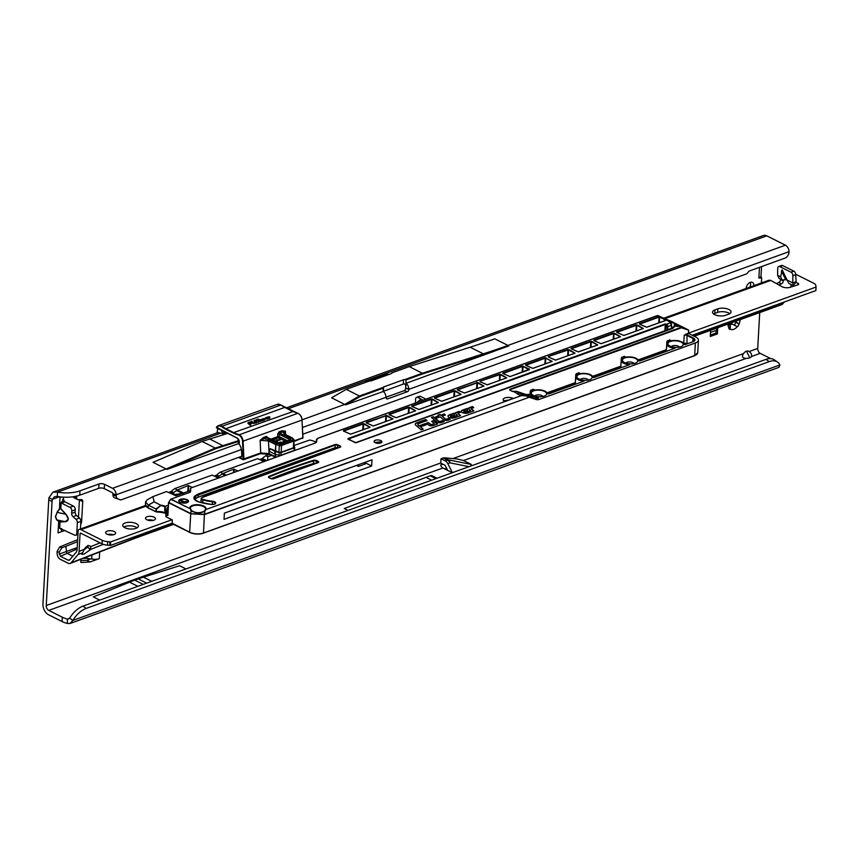 <?xml version="1.0" encoding="UTF-8"?>
<svg xmlns="http://www.w3.org/2000/svg" width="859" height="859" viewBox="0 0 859 859"><rect width="100%" height="100%" fill="white"/><g stroke="black" fill="none" stroke-linecap="round" stroke-linejoin="round"><path stroke-width="1.29" d="M728.056 324.026A8.332 5.347 116.6 0 0 728.926 327.934L728.378 324.058M58.874 521.456L56.576 519.856L55.384 516.549L57.177 512.361L55.588 516.538L56.769 519.738L60.044 521.993L58.68 521.574L58.337 527.609L74.593 535.125A2.942 1.868 70.1 0 0 75.742 535.243A2.942 1.868 70.1 0 0 76.762 533.482L77.364 522.626A2.942 1.868 70.1 0 0 76.011 519.308L73.015 516.699A2.942 1.868 -109.9 0 1 71.662 513.392L71.791 511.008A2.942 1.868 70.1 0 0 69.923 507.347L61.644 503.191L63.759 497.157M59.958 521.864L65.284 521.585L68.355 519.298L65.799 514.079C69.182 518.396 69.042 520.93 65.37 521.703L60.044 521.993L59.722 527.684M728.561 325.894L729.678 324.315A4.413 2.824 116.6 0 0 731.514 323.65L732.126 323.95A4.413 2.824 -63.4 0 1 730.29 324.616L730.279 329.222A8.332 5.347 116.6 0 0 737.247 326.699A1.965 1.256 116.6 0 0 738.815 324.358A8.332 5.347 116.6 0 0 740.157 319.655M728.926 327.934A1.965 1.256 116.6 0 0 728.915 327.977A1.965 1.256 116.6 0 0 729.463 329.222A1.965 1.256 116.6 0 0 730.279 329.222M753.901 285.65A5.39 3.457 116.6 0 0 752.398 282.418A5.39 3.457 116.6 0 0 748.447 283.545A5.39 3.457 116.6 0 0 746.084 288.474M749.778 287.142A5.39 3.457 116.6 0 0 750.605 284.168A5.39 3.457 116.6 0 0 750.379 282.332M86.716 560.315A0.977 0.634 116.6 0 0 86.877 560.272L90.174 561.926A0.977 0.634 -63.4 0 1 90.012 561.958L86.716 560.315L80.821 560.702M86.877 560.272L90.753 558.876L85.75 558.232L85.814 557.061M61.053 528.983L61.784 528.714M78.47 517.161L79.436 499.917A2.942 1.89 116.6 0 0 79.436 499.627M80.692 524.14A2.942 1.89 116.6 0 0 81.594 521.8L82.732 501.559A2.942 1.89 116.6 0 0 81.916 499.702A2.942 1.89 116.6 0 0 81.294 499.573L78.115 499.659A2.942 1.89 -63.4 0 1 77.493 499.53L74.196 497.876A2.942 1.89 -63.4 0 1 73.423 496.717M733.865 325.078A1.965 1.256 116.6 0 0 735.325 323.596A1.965 1.256 116.6 0 0 735.207 321.696L735.025 321.502M779.908 364.957L72.875 620.413L70.03 623.494L778.92 367.362L779.908 364.957A19.607 11.274 124.7 0 0 777.535 362.068A19.607 11.274 124.7 0 0 769.224 361.618L86.211 608.387A19.607 11.274 124.7 0 0 72.875 620.413L69.654 618.169L67.507 619.124L67.26 623.451A19.607 8.418 -176.8 0 1 62.073 621.529L48.501 614.733A8.73 5.551 70.1 0 1 42.95 603.866L48.759 499.884A23.043 14.775 -63.4 0 1 48.963 497.748L52.259 499.39L54.589 496.706L57.274 496.438A23.043 9.889 3.2 0 0 79.737 495.181L98.731 488.32A3.919 1.686 -176.8 0 1 104.272 488.631L112.282 492.647A0.977 0.623 70.1 0 1 112.905 493.742L112.969 495.138A3.919 2.727 107.4 0 0 114.548 497.812L120.829 499.959L241.819 456.247M90.012 561.958L81.251 562.538A0.977 0.634 -63.4 0 1 80.757 561.872L80.907 559.048M90.174 561.926L99.3 558.629A7.742 3.329 -176.8 0 1 91.72 559.048L90.753 558.876M710.629 330.318L710.286 336.492L717.394 333.915L717.748 327.751M716.299 284.812A0.977 0.634 116.6 0 0 717.04 284.544M61.526 496.996L60.023 497.544L59.722 502.848L61.644 503.191L64.822 501.785L73.412 506.08A2.942 1.868 70.1 0 1 75.281 509.741L75.141 512.136A2.942 1.868 -109.9 0 0 76.494 515.443L79.5 518.052A2.942 1.868 70.1 0 1 80.853 521.359L80.424 528.983M77.493 499.53A2.942 1.89 -63.4 0 1 76.676 497.672L76.762 496.062M58.337 527.609L58.047 532.913L65.08 530.368M751.657 355.862L751.367 356.539C752.012 354.724 751.271 353.06 749.166 351.546A5.884 3.769 116.6 0 0 748.747 351.267A5.884 3.769 116.6 0 0 743.486 353.597C741.521 356.603 742.455 358.203 746.278 358.375A5.884 2.523 3.2 0 0 751.367 356.539L760.204 353.339A3.919 2.491 -109.9 0 1 757.713 348.453L759.721 312.579M761.375 282.955L761.665 277.854L758.862 277.962L759.463 267.342M48.759 499.884L52.055 501.527A23.043 14.775 -63.4 0 1 52.259 499.39L59.507 496.781M52.055 501.527L46.246 605.52A3.919 2.491 70.1 0 0 48.738 610.395L442.89 467.994A3.919 2.491 -109.9 0 1 440.635 464.987L442.89 464.171M56.995 512.222L59.389 508.882L60.785 508.625L59.561 509.022L57.177 512.361L65.703 514.208L60.688 508.743M446.648 468.219L444.737 468.917M470.796 466.029L471.323 464.44L463.527 460.531L457.246 458.985L444.468 457.793L448.72 459.93A5.39 2.684 101.3 0 1 449.933 462.851L447.775 463.624L452.392 472.675M151.732 581.307L143.464 577.173L179.574 565.737L185.963 568.948M143.464 577.173A196.077 125.725 116.6 0 0 138.256 578.934L134.809 580.179A196.077 125.725 116.6 0 0 129.58 582.187L93.287 596.908L99.687 600.119M436.984 478.248L432.141 475.832A5.004 3.211 116.6 0 0 430.155 475.789L344.298 508.539L348.002 510.396M452.317 472.708L442.89 467.994M68.398 618.974L67.507 619.124A19.607 8.418 -176.8 0 1 62.31 617.202L48.738 610.395M760.204 353.339L770.759 358.622M227.581 433.408L202.069 441.462L153.02 462.303L167.011 469.411L238.383 443.62A5.788 3.683 70.1 0 1 241.282 449.579L241.293 449.869A1.965 1.364 -72.6 0 0 241.669 450.921M57.274 496.438L57.521 492.11A23.043 9.889 3.2 0 0 79.984 490.843L98.978 483.982A3.919 1.686 -176.8 0 1 104.508 484.304L112.529 488.309A5.788 3.683 70.1 0 1 116.201 494.773L116.266 496.169A3.919 2.727 107.4 0 0 117.844 498.843L120.829 499.959M238.05 441.118L238.383 443.62M238.501 441.429L216.06 448.57L167.011 469.411M209.371 438.82L223.351 445.928M383.232 391.35A1.965 0.838 -176.8 0 1 383.404 391.274L403.322 384.08A1.965 0.838 -176.8 0 1 404.61 383.909L405.663 384.843L405.652 388.053L408.83 389.041A5.788 3.683 70.1 0 0 406.146 383.254L508.775 345.93A5.788 3.683 -109.9 0 0 507.991 345.425L494.784 338.822A975.577 625.545 -63.4 0 1 470.109 347.208L409.26 366.6L391.897 372.87A1.965 0.838 3.2 0 1 391.929 373.053A1.965 0.838 3.2 0 1 391.317 373.611L371.399 380.816A1.965 0.838 -176.8 0 1 369.585 380.934L346.284 389.352L331.585 397.781L345.576 404.89L383.372 391.479A5.788 3.683 -109.9 0 1 386.067 397.266L386.078 397.556A1.965 1.364 -72.6 0 0 386.915 398.909A1.965 1.364 -72.6 0 0 387.592 398.887L386.378 398.512M365.902 382.266A1.965 0.838 -176.8 0 1 365.902 382.201A1.965 0.838 -176.8 0 1 366.514 381.632L386.432 374.438A1.965 0.838 -176.8 0 1 388.923 374.481M302.808 434.214L746.75 273.817L749.123 271.079L785.083 258.087A5.884 4.091 107.4 0 0 789.077 251.655L788.938 250.334A5.788 3.683 -109.9 0 0 785.427 245.191L766.776 235.849A8.73 5.551 -109.9 0 0 763.372 235.506L286.047 407.971M221.869 433.237A1.965 0.838 -176.8 0 1 220.548 433.204L219.378 432.882A8.73 5.551 -109.9 0 0 216.962 432.925L52.947 492.186L57.521 492.11L220.548 433.204M405.652 388.053L405.405 389.267A1.965 1.364 -72.6 0 1 404.213 390.662L386.056 397.212M405.91 383.093L406.092 379.903L404.857 379.571A1.965 0.838 -176.8 0 0 403.558 379.742L403.322 384.08M409.26 366.6L423.24 373.708L406.092 379.903M758.862 277.962L760.988 276.577L761.546 266.591M760.988 276.577L761.665 277.854M757.713 348.453L749.166 351.546L748.264 351.095M62.031 530.959L60.055 528.156M48.963 497.748L52.947 492.186M749.767 357.795L746.546 351.181M70.03 623.494L67.26 623.451M86.211 608.387L82.979 606.153L765.992 359.373A19.607 11.274 -55.3 0 1 774.303 359.835L777.535 362.068M82.979 606.153A19.607 11.274 124.7 0 0 69.654 618.169M789.077 251.655L408.841 389.331A1.965 1.364 -72.6 0 1 407.51 391.693L387.592 398.887M737.247 326.699L732.126 323.95M735.519 321.33L738.815 324.358M729.678 324.315L730.29 324.616M508.775 345.93A975.684 625.62 -63.4 0 1 484.089 354.316L423.24 373.708M383.178 391.307L383.039 387.463L383.361 388.118L360.275 396.461L345.576 404.89M346.284 389.352L360.275 396.461M302.11 419.815L344.781 404.396L359.492 395.967L383.039 387.463A1.965 0.838 -176.8 0 1 383.64 386.947L403.558 379.742M202.069 441.462L215.276 448.065L237.76 440.914L238.738 439.819M112.529 488.309L166.227 468.907L215.276 448.065L216.06 448.57M447.775 463.624A5.39 3.425 -109.9 0 0 445.241 460.896L447.399 460.113L443.147 457.987L440.989 458.77L440.742 463.098L444.994 465.224L447.786 470.442M445.241 460.896L440.989 458.77M443.147 457.987A5.39 3.457 -63.4 0 1 444.468 457.793M425.914 477.325L431.626 480.181M61.515 502.043L64.446 501.377L63.094 498.617M56.576 519.856L65.37 521.703M59.722 502.848L59.561 509.022M717.394 333.915L715.783 333.109L716.964 328.031M715.783 333.109L710.361 335.074M715.934 330.457L710.511 332.422M81.723 558.715L85.75 558.232M225.208 432.217L222.717 433.119L221.772 431.261A0.977 0.623 70.1 0 1 221.622 430.423M293.799 446.873A1.965 0.838 -176.8 0 1 293.961 447.238A1.965 0.838 -176.8 0 1 293.349 447.807L281.14 452.221A1.965 0.838 -176.8 0 1 278.917 452.253L270.156 448.688L274.944 451.458A1.568 0.676 3.2 0 0 275.385 451.609L279.272 452.629A1.568 0.676 3.2 0 0 281.054 452.596L294.25 447.829A1.568 0.676 3.2 0 0 294.744 447.378A1.568 0.676 3.2 0 0 294.616 447.088L294.003 446.455M275.696 441.139L276.394 440.892L275.696 441.139M277.661 440.86L276.115 440.442L277.274 439.98L277.64 441.204M276.115 440.442L276.168 439.872L277.253 440.334M279.433 439.164L280.732 439.722L279.433 439.164M278.005 439.679L279.304 440.238L278.005 439.679M273.86 440.699L274.612 440.431L274.665 441.107M280.399 443.094L279.358 442.471L279.841 443.137M278.316 442.836L280.668 441.988L281.484 442.729M275.374 451.297L275.75 444.586L268.47 440.935L260.116 440.313L263.316 437.521A0.977 0.623 -109.9 0 0 263.938 438.616L269.232 439.797L276.512 443.437L280.893 444.275L293.102 439.862L291.877 437.886A0.977 0.805 -43.9 0 1 292.532 438.09L293.993 439.604A0.977 0.805 -43.9 0 1 294.175 440.162A1.965 0.838 -176.8 0 1 294.336 440.517A1.965 0.838 -176.8 0 1 293.724 441.086L281.516 445.499L281.14 452.221M239.317 457.149L243.387 459.136L242.528 441.365A5.487 3.49 -109.9 0 0 238.577 435.041A107.064 68.097 70.1 0 1 233.38 433.065L225.52 429.135L225.831 428.684L284.748 407.391A106.677 67.85 70.1 0 1 280.861 405.018L221.955 426.311A106.677 67.85 -109.9 0 0 225.831 428.684L233.669 432.603L292.855 411.568L284.748 407.391M270.81 439.174L277.747 436.662L277.629 434.246L278.971 431.873L282.096 430.735L285.446 431.154L283.62 433L284.984 434.246A0.977 0.634 -63.4 0 1 285.231 434.557M241.669 450.406L241.948 456.677L241.239 456.462M257.56 419.632L256.508 419.632L255.574 420.352L256.057 420.76L257.313 420.298L258.57 421.361L260.996 421.297L258.044 420.04L259.268 419.589L258.795 419.192L257.238 419.364M262.596 419.74L262.489 418.945L260.664 419.611A1.535 0.655 3.2 0 0 260.18 420.051A1.535 0.655 3.2 0 0 261.093 420.706A1.535 0.655 3.2 0 0 262.757 420.663L264.916 419.879L263.917 419.031L264.862 418.666L263.284 418.655L263.702 419.74L262.092 420.319L261.157 420.105L262.596 419.74L262.489 418.945M267.568 417.946L267.45 417.152L265.624 417.807A1.535 0.655 3.2 0 0 265.152 418.247A1.535 0.655 3.2 0 0 266.054 418.913A1.535 0.655 3.2 0 0 267.729 418.859L269.887 418.086L268.888 417.227L269.833 416.873L268.255 416.862L268.674 417.946L266.129 418.312L267.568 417.946M254.769 420.255L254.039 420.523L256.1 422.263L258.752 422.102L256.959 422.102L254.769 420.255L254.178 420.642M252.793 422.445L252.063 422.714L252.9 423.412L256.283 423.004L254.779 421.737L254.039 421.994L255.069 422.864L252.213 422.832M248.133 423.508L250.162 425.216L250.892 424.947L249.862 424.088L252.052 423.294L248.874 423.133L252.385 421.694L251.902 421.297L248.509 422.521A1.954 0.838 3.2 0 0 247.897 423.079A1.954 0.838 3.2 0 0 248.133 423.508M243.387 459.06L260.728 452.972L269.082 453.606A0.977 0.634 116.6 0 0 269.361 454.228L260.395 453.692L243.602 459.758A0.977 0.623 70.1 0 1 243.215 459.715L239.264 457.804M278.917 452.253L279.293 445.542L276.018 444.683L276.512 443.437A0.977 0.634 -63.4 0 0 275.75 444.586L275.642 451.404M275.202 454.261L275.073 456.601L269.082 453.606L268.47 440.935A0.977 0.634 -63.4 0 1 269.232 439.797M260.395 453.692A0.977 0.623 70.1 0 0 260.728 452.972L260.116 440.313L267.074 437.489A0.977 0.623 70.1 0 1 266.44 436.393L267.954 437.736M282.096 430.735A0.977 0.623 -109.9 0 0 282.718 431.83L279.594 432.957L279.132 436.619L287.207 440.656M292.532 438.09A0.977 0.977 0 0 0 292.264 437.897A0.977 0.634 -63.4 0 0 291.877 437.886L284.597 434.246A0.977 0.634 -63.4 0 1 284.984 434.246L292.264 437.897A0.977 0.634 -63.4 0 1 292.361 437.961M285.618 434.568L285.446 431.154L282.718 431.83L284.597 434.246M275.481 454.336L275.739 457.235M239.339 457.654L242.968 459.586M233.38 433.065L233.669 432.603A106.677 67.85 -109.9 0 0 238.845 434.579A5.884 3.737 70.1 0 1 243.086 441.354L243.945 459.039A0.977 0.623 70.1 0 1 243.602 459.758L242.957 459.468M302.132 438.434A0.977 0.623 -109.9 0 0 302.851 437.757L301.992 420.062A5.884 3.737 -109.9 0 0 297.751 413.286L280.861 405.018A7.838 4.993 -109.9 0 0 277.221 404.396L218.315 425.677A7.838 4.993 70.1 0 0 216.489 427.234L237.224 438.036A3.329 2.115 70.1 0 1 239.339 442.192L239.221 444.414M267.922 438.208L277.457 442.686A1.965 0.838 3.2 0 0 278.005 442.89L278.821 443.104A1.965 0.838 3.2 0 0 281.043 443.061L290.267 439.733A1.965 0.838 3.2 0 0 290.718 438.809L290.353 438.423A1.965 0.838 3.2 0 0 289.977 438.165A0.977 0.634 116.6 0 0 289.215 439.303L279.014 434.203L277.629 434.246M279.347 439.067L280.399 439.851M277.919 439.583L278.971 440.356M276.093 440.796L276.147 440.216M276.34 440.087L276.952 441M276.598 440.399L277.489 440.613L276.415 440.012L276.577 440.753M279.358 442.471L279.368 443.104M252.235 421.748L248.498 422.692A1.954 0.838 3.2 0 0 247.907 423.176M251.902 423.347L249.378 423.852L248.895 423.229M250.742 425.001L249.862 424.088M255.069 422.864L253.92 423.455L252.793 422.628M256.132 423.058L254.189 422.123M258.602 422.166L256.948 422.274L254.758 420.438M267.536 417.957L267.45 417.152M268.674 417.946L266.161 418.397M269.683 416.926L267.922 417.27M269.737 418.14L268.888 417.388M267.439 417.324L265.614 417.989A1.535 0.655 3.2 0 0 265.163 418.344M263.702 419.74L261.19 420.191M264.712 418.72L262.961 419.063M263.917 419.224L264.765 419.933M262.478 419.128L260.653 419.783A1.535 0.655 3.2 0 0 260.191 420.137M259.117 419.654L257.55 419.815M260.846 421.35L259.418 421.382L258.044 420.04M256.83 419.901L255.724 420.47M257.228 419.546L256.648 419.75M220.913 433.247L222.717 433.119M225.81 432.517L222.685 433.645M269.737 448.849L269.586 451.501L274.794 454.11A1.568 0.676 3.2 0 0 275.234 454.261L279.121 455.281A1.568 0.676 3.2 0 0 280.904 455.249L294.111 450.481A1.568 0.676 3.2 0 0 294.594 450.03L294.744 447.378M123.803 527.061A7.838 3.372 -176.8 0 1 124.984 526.513A7.838 3.372 -176.8 0 1 137.129 527.802M135.947 528.36A7.838 3.372 -176.8 0 1 127.379 528.596A7.838 3.372 -176.8 0 1 122.74 525.225A7.838 3.372 -176.8 0 1 125.189 522.97A7.838 3.372 -176.8 0 1 133.746 522.734A7.838 3.372 -176.8 0 1 138.396 526.105A7.838 3.372 -176.8 0 1 135.947 528.36M114.075 534.577A5.004 2.147 -176.8 0 1 108.61 534.738A5.004 2.147 -176.8 0 1 105.657 532.58A5.004 2.147 -176.8 0 1 107.214 531.141A5.004 2.147 -176.8 0 1 112.679 530.991A5.004 2.147 -176.8 0 1 115.632 533.138A5.004 2.147 -176.8 0 1 114.075 534.577M153.922 520.189A5.004 2.147 -176.8 0 1 148.457 520.339A5.004 2.147 -176.8 0 1 145.493 518.192A5.004 2.147 -176.8 0 1 147.061 516.753A5.004 2.147 -176.8 0 1 152.515 516.603A5.004 2.147 -176.8 0 1 155.479 518.75A5.004 2.147 -176.8 0 1 153.922 520.189M420.942 400.981L419.944 399.929L416.905 402.442M787.037 279.766L781.98 279.905L780.638 276.823L782.141 269.79L788.057 282.01M713.614 313.964A7.838 3.372 -176.8 0 1 714.795 313.406L717.641 312.375A7.838 3.372 -176.8 0 1 729.785 313.675M714.677 314.619A7.838 3.372 -176.8 0 1 712.541 312.128A7.838 3.372 -176.8 0 1 714.989 309.874L717.834 308.843A7.838 3.372 -176.8 0 1 726.403 308.606A7.838 3.372 -176.8 0 1 731.052 311.978A7.838 3.372 -176.8 0 1 728.604 314.233L725.758 315.264A7.838 3.372 -176.8 0 1 714.677 314.619M168.343 505.232L165.304 506.327L165.336 510.965A7.742 3.329 -176.8 0 1 166.356 514.852L165.766 515.056M166.474 514.165L165.787 514.67M688.521 333.12L816.05 287.046L815.846 285.757A7.838 3.372 3.2 0 0 815.846 285.746A7.838 3.372 3.2 0 0 813.709 283.245L795.681 274.225M665.285 318.549L770.781 280.431L781.84 286.627A5.884 2.523 -176.8 0 0 790.108 287.325L797.828 284.898A2.448 1.052 3.2 0 0 798.709 284.157A2.448 1.052 3.2 0 0 798.043 283.373L795.713 282.214M69.536 560.111L68.409 560.293L69.536 560.111L76.451 551.897L77.074 550.082L78.19 530.078A4.907 3.114 70.1 0 1 79.071 529.477A4.907 3.114 70.1 0 1 80.982 529.659L102.242 540.311A7.838 3.372 3.2 0 0 107.708 541.61L110.661 541.9L171.779 519.824M107.729 534.47A5.004 2.147 -176.8 0 1 113.367 534.792M147.565 520.082A5.004 2.147 -176.8 0 1 153.213 520.393M84.075 549.9L87.79 547.011L90.163 549.835L83.924 554.184L81.841 554.356L84.407 549.212L79.071 551.414L80.059 533.75A0.977 0.623 70.1 0 1 80.789 533.203L102.038 543.844A7.838 3.372 3.2 0 0 107.515 545.143L110.467 545.444L172.047 523.195M692.204 335.257L815.857 290.578L816.05 287.046M70.094 559.456L68.409 560.293L60.452 556.31L59.121 552.273L57.07 551.628L57.166 553.819A4.907 3.114 -109.9 0 0 60.291 559.295L68.237 563.268A4.907 3.114 -109.9 0 0 70.245 563.429A4.907 3.114 -109.9 0 0 71.061 562.817L77.976 554.603A6.861 4.37 -109.9 0 0 79.071 551.414M423.154 400.176L417.721 397.459A2.942 1.868 -109.9 0 0 416.583 397.352A2.942 1.868 -109.9 0 0 415.552 399.263L415.52 402.935M416.583 397.352L419.428 396.321A2.942 1.868 70.1 0 1 420.566 396.428L426 399.156M795.638 281.881L792.793 282.912L792.857 275.685A2.942 1.868 -109.9 0 0 790.989 272.185L779.865 266.623A2.942 1.868 -109.9 0 0 778.716 266.505L781.561 265.474A2.942 1.868 70.1 0 1 782.71 265.592L793.834 271.154A2.942 1.868 70.1 0 1 795.702 274.655L796.175 282.632M786.876 279.948L792.793 282.912L793.372 285.263L795.799 282.375L798.043 283.373L797.957 284.855M781.98 279.905L779.167 278.499L777.631 275.309L777.696 268.427A2.942 1.868 -109.9 0 1 778.716 266.505M793.372 285.263L794.231 286.036M776.311 283.534L778.791 282.461A2.448 1.568 116.6 0 0 780.584 279.519L780.584 279.207M693.825 336.073L782.635 303.989L784.331 301.971M778.845 284.952L781.475 283.803A2.448 1.568 116.6 0 0 783.279 280.861L783.279 280.184M84.407 549.212A5.39 3.457 -63.4 0 1 87.747 545.948A5.39 3.457 -63.4 0 1 89.884 545.991A5.39 3.457 -63.4 0 1 90.689 546.646L90.753 549.073L89.153 548.278M100.095 542.867L90.689 546.646M790.956 287.067L791.096 284.469M782.635 303.989A4.907 3.114 70.1 0 1 781.722 304.634L694.201 336.256M770.781 280.431L768.934 280.227L664.179 318.066M110.661 541.9L110.467 545.444M90.163 549.835L90.753 549.073M57.07 551.628L59.625 546.968L61.955 547.698L65.864 546.356L66.734 553.175L72.811 556.213M77.664 539.656L59.625 546.968M77.546 541.621L65.864 546.356M87.79 547.011L87.994 545.304M59.207 554.119L77.213 547.58M61.955 547.698L59.121 552.273M168.246 506.96L167.033 507.948L168.149 508.689M167.301 508.26L167.129 511.266L167.988 511.696M169.105 492.583L169.814 491.896L172.562 493.27L177.265 490.07A4.907 3.146 -63.4 0 1 178.114 490.296L183.547 493.012M172.541 493.291L175 494.516L183.472 493.291M219.056 477.754L218.079 476.842L222.792 473.62A4.907 3.146 -63.4 0 1 223.651 473.846L226.261 475.145M155.962 508.99L148.296 505.146L148.124 507.787L155.844 511.653L155.962 508.99L160.923 505.328L156.435 509.204L156.295 511.706A7.355 3.157 -176.8 0 1 164.821 512.769A7.355 3.157 -176.8 0 1 166.657 514.348M166.893 510.407L164.896 511.33L164.745 506.66A7.355 3.157 3.2 0 0 160.977 505.704M200.244 512.812L204.195 511.363L205.537 509.655L521.542 395.559L519.18 394.861M381.482 442.535L380.752 441.923L374.717 442.406M508.56 400.111L503.632 400.745M180.089 502.3A4.907 2.105 3.2 0 0 185.394 503.063A4.907 2.105 3.2 0 0 188.54 501.291A4.907 2.105 3.2 0 0 187.198 499.734A4.907 2.105 3.2 0 0 181.883 498.972A4.907 2.105 3.2 0 0 178.747 500.743A4.907 2.105 3.2 0 0 180.089 502.3M188.508 501.463A4.907 2.105 3.2 0 0 187.176 500.088A4.907 2.105 3.2 0 0 182.065 499.304A4.907 2.105 3.2 0 0 178.758 500.915M542.824 396.471A4.112 1.772 3.2 0 0 541.782 395.559A4.112 1.772 3.2 0 0 535.962 395.226A4.112 1.772 3.2 0 0 534.803 396.02M544.52 391.446A7.645 3.286 -176.8 0 1 545.605 395.387A7.645 3.286 -176.8 0 1 533.418 395.462A7.645 3.286 -176.8 0 1 532.161 394.635A7.645 3.286 -176.8 0 1 534.566 390.566A7.645 3.286 -176.8 0 1 544.52 391.446M588.351 380.022A4.112 1.772 3.2 0 0 587.309 379.109A4.112 1.772 3.2 0 0 581.5 378.776A4.112 1.772 3.2 0 0 580.34 379.571M590.058 374.996A7.645 3.286 -176.8 0 1 591.132 378.937A7.645 3.286 -176.8 0 1 578.955 379.012A7.645 3.286 -176.8 0 1 577.699 378.185A7.645 3.286 -176.8 0 1 580.104 374.116A7.645 3.286 -176.8 0 1 590.058 374.996M633.888 363.561A4.112 1.772 3.2 0 0 632.847 362.659A4.112 1.772 3.2 0 0 627.038 362.315A4.112 1.772 3.2 0 0 625.878 363.121M635.585 358.547A7.645 3.286 -176.8 0 1 636.669 362.487A7.645 3.286 -176.8 0 1 624.493 362.562A7.645 3.286 -176.8 0 1 623.237 361.736A7.645 3.286 -176.8 0 1 625.631 357.666A7.645 3.286 -176.8 0 1 635.585 358.547M679.426 347.111A4.112 1.772 3.2 0 0 678.385 346.198A4.112 1.772 3.2 0 0 672.565 345.866A4.112 1.772 3.2 0 0 671.405 346.671M681.123 342.097A7.645 3.286 -176.8 0 1 682.196 346.037A7.645 3.286 -176.8 0 1 670.02 346.102A7.645 3.286 -176.8 0 1 668.764 345.286A7.645 3.286 -176.8 0 1 671.169 341.216A7.645 3.286 -176.8 0 1 681.123 342.097M205.827 509.623L204.732 511.32C199.932 513.661 195.304 513.392 190.827 510.514L190.558 508.99L192.33 511.459L195.133 512.522M375.136 442.653A3.919 1.686 3.2 0 0 379.388 443.265A3.919 1.686 3.2 0 0 381.901 441.848A3.919 1.686 3.2 0 0 380.827 440.592A3.919 1.686 3.2 0 0 376.575 439.991A3.919 1.686 3.2 0 0 374.062 441.408A3.919 1.686 3.2 0 0 375.136 442.653M212.538 504.458A3.436 1.471 3.2 0 0 212.259 504.426A28.53 12.241 -176.8 0 1 202.703 502.558A3.329 1.428 -176.8 0 1 201.006 501.194L201.156 498.542A3.329 1.428 -176.8 0 1 201.715 497.812L201.156 498.542A3.329 1.428 -176.8 0 0 202.853 499.906L202.703 502.558M160.923 505.328L154.18 501.849L148.274 505.135L145.611 501.806L147.114 499.874L152.902 496.631L166.56 491.552L175.945 495.761L190.204 490.607M190.558 513.736L204.431 514.294L529.327 397.223L204.506 514.584L190.666 513.789L168.6 502.74L167.881 515.497L166.045 515.303L165.97 516.721L172.337 520.028M688.639 330.221L681.488 327.784L688.274 329.856L671.19 321.298L657.403 315.725M688.521 333.045L688.768 333.539L684.204 335.3L688.521 333.045L688.66 330.447M537.874 397.728L537.884 397.524A8.826 3.79 -176.8 0 1 533.16 396.407L533.428 395.935A8.429 3.619 3.2 0 0 537.949 397.008L538.4 397.61L536.8 398.179L539.216 399.392L695.371 342.977A9.803 4.209 3.2 0 0 698.431 340.153A9.803 4.209 3.2 0 0 695.758 337.039L688.768 333.539M214.643 476.133L215.877 475.252L216.898 475.575L217.241 474.415L220.205 472.171L257.625 458.652L263.906 461.551M260.17 459.672L261.415 458.803L262.435 459.125L262.865 457.901L265.742 455.721L269.576 454.336M294.068 445.488L309.594 440.076A9.803 4.209 -176.8 0 1 314.534 441.515L316.069 442.278M271.659 455.377L267.825 456.763L267.632 460.199M233.487 472.536L233.669 469.1L222.256 473.792M169.814 491.896L171.37 492.024L171.714 490.865L174.667 488.621L212.098 475.102L218.369 478.001M187.81 491.466L188.142 485.55L176.729 490.242M154.18 501.849L152.902 496.631M188.142 485.55L192.33 487.407M233.669 469.1L237.868 470.957M176.761 489.662L174.667 488.621M222.288 473.212L220.205 472.171M267.825 456.763L265.742 455.721M339.906 447.249L339.949 446.497L337.383 445.209L337.641 448.065M315.65 463.495A1.965 0.838 3.2 0 0 313.492 463.495A494.108 212.098 3.2 0 0 271.219 478.667M337.243 447.861A1.568 0.676 3.2 0 0 335.021 447.743L198.15 497.189L198.021 494.065L334.924 444.597A1.965 0.838 -176.8 0 1 337.694 444.758L340.25 446.036A1.965 0.838 -176.8 0 1 340.175 447.228L202.058 497.565A2.942 1.267 3.2 0 0 203.068 499.412A28.132 12.08 3.2 0 0 212.484 501.248A3.823 1.643 -176.8 0 1 214.675 501.849A3.823 1.643 -176.8 0 1 215.276 503.771A3.823 1.643 -176.8 0 1 211.303 504.448L211.346 504.448M198.15 497.189L195.863 498.574A10.201 4.381 3.2 0 0 194.757 499.466M670.858 322.469L674.24 323.263L670.858 322.469L657.769 315.478L318.496 438.069A5.487 2.352 3.2 0 0 316.788 439.636L316.67 441.472A6.271 2.695 -176.8 0 1 314.705 443.265L191.235 487.869A1.568 0.676 3.2 0 0 190.752 488.32L190.526 491.67A2.352 1.009 -176.8 0 1 189.796 492.336L171.005 499.122L190.204 508.743A8.042 3.447 -176.8 0 1 194.016 504.985A8.042 3.447 -176.8 0 1 203.787 506.069A8.042 3.447 -176.8 0 1 205.537 509.655M440.796 415.069L439.948 414.349L437.993 415.058L438.842 415.777L435.502 416.98L436.78 418.054L440.119 416.851L443.491 419.686A2.899 1.246 3.2 0 0 448.022 420.201L450.159 419.428L448.881 418.354L445.778 419.256L442.084 416.143L445.359 414.961L444.071 413.888L440.785 415.423L439.948 414.349M454.411 415.284L454.121 413.158L449.257 414.918A4.091 1.761 3.2 0 0 447.979 416.1A4.091 1.761 3.2 0 0 450.406 417.85A4.091 1.761 3.2 0 0 454.873 417.732L460.617 415.649L457.944 413.372L460.467 412.406L459.189 411.332L456.247 412.395A2.888 1.246 3.2 0 0 455.345 413.222A2.888 1.246 3.2 0 0 455.689 413.866L457.385 415.284L453.08 416.84A1.482 0.634 -176.8 0 1 451.458 416.883A1.482 0.634 -176.8 0 1 450.578 416.239A1.482 0.634 -176.8 0 1 451.039 415.81L454.411 415.284M467.672 410.495L467.382 408.369L462.507 410.13A4.091 1.761 3.2 0 0 461.229 411.311A4.091 1.761 3.2 0 0 463.656 413.072A4.091 1.761 3.2 0 0 468.123 412.943L473.867 410.87L471.194 408.583L473.728 407.617L472.439 406.543L469.497 407.606A2.888 1.246 3.2 0 0 468.595 408.433A2.888 1.246 3.2 0 0 468.939 409.077L470.635 410.495L466.33 412.052A1.482 0.634 -176.8 0 1 464.708 412.095A1.482 0.634 -176.8 0 1 463.828 411.45A1.482 0.634 -176.8 0 1 464.289 411.031L467.672 410.495M433.344 416.733L431.39 417.442L437.124 422.027A2.899 1.246 3.2 0 0 441.623 422.51L444.189 421.586L442.911 420.513L439.378 421.576L433.344 416.733L431.69 417.678M428.297 422.488L426.332 423.197L428.566 425.076A2.899 1.246 3.2 0 0 433.097 425.592L437.585 423.97L433.559 420.588L431.605 421.297L434.353 423.605L431.315 424.7L428.297 422.488L426.622 423.444M415.863 425.334L421.264 429.876L423.219 429.167L420.47 426.859L426.322 424.743L425.033 423.67L419.192 425.785L418.15 424.904A2.609 1.117 -176.8 0 1 417.839 424.335A2.609 1.117 -176.8 0 1 418.655 423.584L426.998 420.566L425.72 419.493L416.873 422.682A5.208 2.233 3.2 0 0 415.241 424.185A5.208 2.233 3.2 0 0 415.863 425.334M513.263 398.415A5.884 2.523 3.2 0 0 506.885 397.502A5.884 2.523 3.2 0 0 503.116 399.628A5.884 2.523 3.2 0 0 504.716 401.497L513.263 398.415M539.216 399.392A8.826 5.659 -63.4 0 1 536.188 399.521L524.505 395.204L525.751 395.827L521.542 395.559M529.327 397.223L536.188 399.521M372.011 459.812L224.382 513.145L224.038 519.341L371.668 465.997L372.011 459.812M358.31 466.383L358.407 464.73M365.848 462.035L364.656 464.161M670.181 321.427L662.976 317.819L670.181 321.427M365.794 463.055L371.668 465.997M356.421 465.438L358.396 466.426L365.504 463.86L364.699 463.452M528.897 397.062L525.751 395.827M357.559 465.03L357.505 465.986M426.687 420.674L425.699 419.847L416.851 423.036A5.208 2.233 3.2 0 0 415.251 424.357M426.01 424.861L425.022 424.024L419.171 426.139L418.129 425.259A2.609 1.117 -176.8 0 1 417.818 424.69A2.609 1.117 -176.8 0 1 417.861 424.507M422.907 429.275L420.47 426.859M434.353 423.605L430.831 425.001L428.276 422.843M437.285 424.088L433.548 420.942L431.894 421.544M443.878 421.705L442.89 420.867L439.357 421.919L433.323 417.087M467.607 410.516L467.382 408.369M470.635 410.495L466.319 412.406A1.482 0.634 -176.8 0 1 464.687 412.449A1.482 0.634 -176.8 0 1 463.806 411.805A1.482 0.634 -176.8 0 1 463.881 411.633M473.416 407.735L472.429 406.898L469.476 407.961A2.888 1.246 3.2 0 0 468.617 408.616M473.556 410.978L471.215 408.873M467.36 408.723L462.486 410.484A4.091 1.761 3.2 0 0 461.24 411.482M454.347 415.305L454.121 413.158M457.385 415.284L453.058 417.184A1.482 0.634 -176.8 0 1 451.437 417.238A1.482 0.634 -176.8 0 1 450.556 416.594A1.482 0.634 -176.8 0 1 450.631 416.422M460.166 412.524L459.168 411.686L456.236 412.749A2.888 1.246 3.2 0 0 455.367 413.404M460.317 415.767L457.976 413.662M454.11 413.512L449.236 415.273A4.091 1.761 3.2 0 0 447.99 416.271M445.048 415.069L444.06 414.231L440.785 415.423M449.858 419.546L448.86 418.709L445.757 419.611L442.084 416.143M438.842 415.777L435.792 417.227M439.926 414.704L438.283 415.294M187.122 501.334L184.084 502.773L180.068 500.4L180.895 500.099L184.255 501.785L187.122 501.334L184.105 502.418L180.068 500.4M678.771 326.152L674.347 323.757L674.186 326.667M682.25 327.837L679.072 326.141L681.38 327.3L678.954 326.152L677.934 326.495M522.057 395.086L520.747 395.151A2.352 1.009 -176.8 0 1 518.933 394.753L517.655 394.12A2.352 1.009 -176.8 0 1 517.021 393.293L517.794 392.788L517.397 393.68A1.965 0.838 3.2 0 0 517.386 393.744L517.913 394.238M514.724 391.414L513.414 391.479A2.352 1.009 -176.8 0 1 511.599 391.081L510.321 390.448A2.352 1.009 -176.8 0 1 510.418 389.02L681.241 327.3L681.488 327.784L510.665 389.503L510.611 390.512M204.614 514.541L204.732 511.32L204.195 511.363M171.37 492.024L173.088 492.894M216.898 475.575L218.626 476.444M262.435 459.125L265.861 460.843M511.846 391.189L517.15 391.521L529.262 396.053L517.172 391.532A9.803 6.281 116.6 0 0 514.96 391.382M524.441 395.183L520.737 395.119M513.414 391.479L517.397 393.68M205.194 509.806L204.259 511.18C199.642 513.381 195.326 513.134 191.31 510.439L190.515 508.882L170.801 499.304L168.697 502.461L190.655 513.457L191.353 510.622M693.889 341.324A5.884 2.523 3.2 0 0 694.501 340.293A5.884 2.523 3.2 0 0 692.891 338.425L686.975 335.45L687.275 334.999A2.352 1.009 -176.8 0 0 685.772 334.613L685.525 334.13M170.726 499.272L168.654 502.44M189.528 492.432L170.662 499.262L168.493 502.612L167.881 515.497M160.794 505.167A7.742 3.329 -176.8 0 1 165.315 506.327L164.745 506.66M728.733 327.172L730.461 328.041M99.3 558.629L99.698 551.564M743.486 353.597L452.918 458.588M440.753 462.98L46.246 605.52M65.799 514.079L60.785 508.625L61.107 502.934M463.527 460.531L746.278 358.375M69.3 618.469L67.507 619.124M112.905 493.742L116.201 494.773L241.282 449.579M484.089 354.316A5.788 3.769 -107.7 0 0 483.316 353.822A975.577 625.545 -63.4 0 0 507.991 345.425L785.427 245.191M287.862 408.884L766.776 235.849M302.486 427.471L386.067 397.266M470.109 347.208L483.316 353.822L422.467 373.214L404.857 379.571M74.432 496.556L76.676 497.672M79.436 499.917L82.732 501.559M80.843 521.424L81.594 521.8M386.432 374.438L386.378 375.404M104.508 484.304L104.272 488.631M98.978 483.982L98.731 488.32M79.984 490.843L79.737 495.181M62.073 621.529L62.31 617.202M769.224 361.618L765.992 359.373M406.146 383.254L405.996 385.949M407.51 391.693L404.213 390.662M408.841 389.331L405.641 388.332M117.844 498.843L114.548 497.812M116.266 496.169L112.969 495.138M735.207 321.696L737.741 322.963M383.64 386.947L383.404 391.274M469.046 466.662L449.933 462.851A5.39 3.425 70.1 0 0 447.399 460.113A5.39 3.457 116.6 0 1 448.72 459.93L471.323 464.44M435.867 478.656L430.155 475.789M137.859 586.321L129.58 582.187M143.217 584.388L134.809 580.179M146.664 583.143L138.256 578.934M78.029 533.031L76.762 533.482M80.853 521.359L77.364 522.626M79.5 518.052L76.011 519.308M76.494 515.443L73.015 516.699M75.141 512.136L71.662 513.392M75.281 509.741L71.791 511.008M73.412 506.08L69.923 507.347M91.72 559.048L91.967 554.603M86.78 558.167L86.866 556.643M222.653 430.939L221.772 431.261M294.326 440.839L302.969 437.661L302.014 420.062L242.528 441.365M285.435 441.301L278.37 437.757L272.346 439.937M217.112 432.882L217.842 428.63A7.838 4.993 70.1 0 1 217.853 428.534M263.316 437.521L266.44 436.393M278.703 456.204L278.756 455.184M237.224 438.036L216.532 427.879L218.315 425.677A7.838 4.993 70.1 0 1 221.955 426.311L221.622 426.751A7.452 4.735 -109.9 0 0 216.425 427.632L237.234 438.165M238.577 435.041L297.751 413.286A106.677 67.85 70.1 0 1 292.586 411.321M269.747 454.228L260.009 453.649M238.136 438.766A2.942 1.868 -109.9 0 0 237.481 438.294L239.35 441.956M299.812 414.714A5.487 3.49 70.1 0 1 302.014 419.879L302.121 419.965C301.734 416.615 300.328 414.392 297.89 413.286L298.009 413.383M225.52 429.135A107.064 68.097 70.1 0 1 221.622 426.751M278.971 431.873A0.977 0.623 -109.9 0 0 279.594 432.957L289.977 438.165M293.349 447.807L293.724 441.086A0.977 0.623 70.1 0 0 293.102 439.862M275.481 457.267A0.977 0.634 116.6 0 1 275.073 456.601L276.491 456.999M280.893 444.275A0.977 0.623 70.1 0 1 281.516 445.499A1.965 0.838 -176.8 0 1 279.293 445.542L279.787 444.296M293.327 439.4A0.977 0.805 -43.9 0 1 293.993 439.604L293.961 447.238M301.992 420.062L302.969 437.768L294.293 441.44M277.221 404.396L281.097 405.18M239.339 442.192L239.113 444.296M217.896 428.555A7.452 4.735 -109.9 0 0 217.821 428.909L217.144 432.872M289.182 439.948L289.215 439.303L289.376 439.872M289.708 439.754L289.408 439.432A0.977 0.805 136.1 0 1 290.353 438.423M278.026 442.868A0.977 0.634 116.6 0 0 277.457 442.686M277.747 436.662A0.977 0.623 -109.9 0 0 278.37 437.757A0.977 0.634 -63.4 0 0 279.132 436.619L277.747 436.662M280.442 443.201A0.977 0.623 70.1 0 1 281.043 443.061M289.612 439.969A0.977 0.623 70.1 0 1 290.267 439.733M289.773 439.733A0.977 0.805 -43.9 0 1 290.718 438.809M274.944 451.458L274.794 454.11M275.385 451.609L275.234 454.261M279.272 452.629L279.121 455.281M281.054 452.596L280.904 455.249M294.25 447.829L294.111 450.481M714.989 309.874L714.795 313.406M80.982 529.659L145.923 506.198M82.614 552.691L77.976 554.603M416.39 402.624L421.425 400.809M780.638 276.823L777.631 275.309M173.582 524.366L134.283 538.561A4.907 3.114 -109.9 0 0 135.196 537.906L136.892 535.887M71.061 562.817L135.196 537.906L173.207 524.173M780.584 279.519L783.279 280.861M778.791 282.461L781.475 283.803M80.059 533.75L81.122 533.364M109.973 541.739L109.78 545.282M107.708 541.61L107.515 545.143M102.242 540.311L102.038 543.844M717.834 308.843L717.641 312.375M795.702 274.655L792.857 275.685M782.71 265.592L779.865 266.623M793.834 271.154L790.989 272.185M417.721 397.459L420.566 396.428M781.389 270.918L785.695 279.68M103.284 544.359L90.453 549.481M77.138 548.955L60.452 556.31M176.471 490.403L182.323 493.334M172.691 493.785L172.659 494.365M173.829 494.945L173.862 494.376M175 494.516L174.946 495.503M221.998 473.953L225.176 475.542M218.229 477.336L218.197 477.905M205.333 509.666A7.645 3.286 3.2 0 0 205.569 508.957A7.645 3.286 3.2 0 0 203.476 506.531A7.645 3.286 3.2 0 0 195.186 505.339A7.645 3.286 3.2 0 0 190.29 508.109A7.645 3.286 3.2 0 0 190.419 508.786M215.008 503.943A3.436 1.471 3.2 0 0 215.308 503.395A3.436 1.471 3.2 0 0 214.363 502.3A3.436 1.471 3.2 0 0 212.409 501.774A28.53 12.241 -176.8 0 1 202.853 499.906L203.068 499.412M212.259 504.426L212.484 501.248M165.948 516.71L172.251 519.985M166.184 513.703A7.742 3.329 3.2 0 0 156.252 511.878M155.855 511.771L148.231 508.034L145.45 504.662A9.803 4.209 3.2 0 0 148.124 507.787L156.188 511.932C164.209 512.469 167.763 513.532 166.818 515.11M148.135 507.905A9.417 4.037 -176.8 0 1 146.685 506.874M188.69 485.582L188.379 491.262M234.228 469.132L234.045 472.332M164.541 510.461L166.925 509.817M171.671 491.573L173.582 492.529M217.209 475.124L219.109 476.079M262.736 458.674L266.569 460.585M313.492 463.495L313.642 460.843A494.108 212.098 3.2 0 0 269.35 476.852A1.965 0.838 3.2 0 0 268.824 477.379L269.092 477.754A2.352 1.009 -176.8 0 1 269.092 476.369A494.505 212.27 -176.8 0 1 313.406 460.349A2.352 1.009 -176.8 0 1 316.627 460.585L318.066 461.304A2.352 1.009 -176.8 0 1 317.97 462.722L273.86 478.667A2.352 1.009 -176.8 0 1 270.542 478.474L269.092 477.754M316.198 463.302L316.316 461.036A1.965 0.838 3.2 0 0 313.642 460.843L313.406 460.349M317.701 462.754L316.627 460.585M317.97 462.722L318.292 462.378A1.965 0.838 3.2 0 0 317.755 461.755L318.066 461.304M269.307 477.776L269.092 476.369M335.021 447.743L335.171 445.091L196.002 495.922A10.201 4.381 3.2 0 0 194.306 498.166A10.201 4.381 3.2 0 0 195.261 500.163M195.863 498.574L195.702 495.46L198.021 494.065M315.65 442.814A5.884 2.523 3.2 0 0 316.252 441.794L316.37 439.969A5.884 2.523 -176.8 0 1 317.336 438.691M189.796 492.336L190.752 488.32M339.906 447.324L340.368 446.991A1.568 0.676 3.2 0 0 339.949 446.497L340.25 446.036M337.694 444.758L337.383 445.209A1.568 0.676 3.2 0 0 335.171 445.091L334.924 444.597M544.896 363.969L545.218 358.235L525.815 365.258M551.972 361.478L532.881 368.382L525.869 365.279M476.595 388.644L476.917 382.91L457.514 389.932M483.714 386.078L477.475 382.942L477.776 382.491L483.939 386.067L464.579 393.057L457.568 389.954M385.53 421.544L385.852 415.82L366.449 422.832L366.245 422.317L366.471 422.918M260.878 458.996L265.109 461.111M265.646 460.918L261.415 458.803M215.351 475.446L218.1 476.82M218.465 476.552L215.877 475.252M172.337 519.91L172.144 523.453L189.635 532.204L190.762 513.51M172.938 493.002L170.34 491.702M211.303 504.448A35.788 15.365 -176.8 0 1 199.32 502.107A10.587 4.542 -176.8 0 1 195.702 495.46M665.789 320.289L658.81 316.617L659.057 317.111L639.708 324.101L639.45 323.607L639.676 324.208M659.916 316.681L666.069 320.257L646.72 327.247L639.418 324.09M639.45 323.607L658.81 316.617M620.262 336.739L613.272 333.067L613.519 333.56L594.17 340.551L593.923 340.057L594.138 340.658M614.378 333.131L620.542 336.707L601.182 343.697L593.891 340.54M593.923 340.057L613.272 333.067M574.725 353.189L567.735 349.516L567.992 350.01L548.386 356.517L548.611 357.119M568.841 349.581L575.004 353.156L555.655 360.146L548.353 356.99M548.386 356.517L567.735 349.516M506.423 377.863L499.433 374.202L499.691 374.685L480.084 381.192L480.31 381.793M500.539 374.266L506.703 377.842L487.354 384.832L480.052 381.664M480.084 381.192L499.433 374.202M460.896 394.313L453.906 390.652L454.153 391.135L434.804 398.136L434.547 397.642L434.772 398.243M455.012 390.716L461.165 394.292L441.816 401.282L434.525 398.114M434.547 397.642L453.906 390.652M415.359 410.774L408.369 407.102L408.616 407.596L389.267 414.586L389.02 414.092L389.234 414.693M409.475 407.166L415.638 410.742L396.278 417.732L388.987 414.564M389.02 414.092L408.369 407.102M369.821 427.224L362.831 423.551L363.089 424.045L343.729 431.035L343.482 430.542L343.707 431.143M363.948 423.616L370.1 427.191L350.751 434.182L343.45 431.025M343.482 430.542L362.831 423.551M677.3 326.463L678.17 326.441M677.064 326.377L676.602 326.141A1.965 1.246 -109.9 0 0 675.84 326.066L672.597 327.934A1.568 0.999 -109.9 0 0 671.448 328.739L671.437 328.729M355.358 442.772L673.359 327.708M355.121 442.696L347.895 438.584L664.995 324.004L666.563 324.305L670.052 322.866M366.224 422.8L373.278 426.01M366.245 422.317L386.711 415.391L392.864 418.967L373.515 425.957M438.122 402.549L431.132 398.877L431.39 399.36L412.03 406.361L411.783 405.867L412.009 406.468M432.238 398.941L438.401 402.517L419.052 409.507L411.751 406.339M411.783 405.867L431.132 398.877M457.321 389.417L477.776 382.491M502.816 373.44L510.117 376.607L529.498 369.134L522.208 365.977L522.455 366.46L503.106 373.45L502.848 372.967L503.073 373.568M502.848 372.967L522.208 365.977M597.499 344.964L590.509 341.291L590.756 341.785L571.407 348.775L571.149 348.292L571.375 348.894M591.615 341.356L597.767 344.931L578.418 351.922L571.117 348.765M571.149 348.292L590.509 341.291M643.026 328.514L636.036 324.842L636.283 325.336L616.934 332.326L616.687 331.832L616.912 332.433M637.142 324.906L643.305 328.482L623.956 335.472L616.655 332.315M616.687 331.832L636.036 324.842M552.24 361.381L544.971 357.752L545.776 358.267L545.465 363.765M525.622 364.742L544.971 357.752M204.431 514.294L203.476 532.999L694.673 355.529L695.371 342.977M532.548 397.9L532.537 396.418A9.213 5.906 -63.4 0 1 529.369 396.547L520.114 393.443A9.417 6.034 116.6 0 0 517.988 393.293L517.945 394.184M687.275 334.999L693.202 337.963A6.271 2.695 -176.8 0 1 692.955 341.764L685.289 344.534L683.979 344.244A8.429 3.619 3.2 0 0 671.545 340.733L669.988 340.325L667.701 341.141L668.42 341.861A8.429 3.619 3.2 0 0 674.551 347.648L675.002 348.249L639.762 360.984L638.441 360.694A8.429 3.619 3.2 0 0 626.007 357.183L624.45 356.775L622.174 357.591L622.882 358.31A8.429 3.619 3.2 0 0 629.024 364.098L629.464 364.699L594.224 377.434L592.903 377.155A8.429 3.619 3.2 0 0 580.469 373.644L578.912 373.225L576.636 374.052L577.345 374.771A8.429 3.619 3.2 0 0 583.486 380.558L583.927 381.16L548.697 393.884L547.376 393.605A8.429 3.619 3.2 0 0 534.942 390.093L533.385 389.675L531.109 390.501L531.818 391.221A8.429 3.619 3.2 0 0 530.733 393.83L529.466 394.506L533.428 395.935M530.239 394.227L530.347 394.12A8.826 3.79 -176.8 0 1 530.143 393.315A8.826 3.79 -176.8 0 1 531.463 391.468L531.818 391.221M532.376 395.892L533.16 396.407L533.063 398.071M667.196 330.328L667.26 326.635A1.568 0.999 -109.9 0 0 666.262 324.766L665.435 330.973M664.866 331.177L665.242 324.498L348.142 439.121M682.572 327.44L674.24 323.263M683.764 343.321L684.204 335.3A1.965 0.838 3.2 0 1 686.975 335.45L687.017 343.836M530.057 394.227L530.25 390.92L530.744 391.951M533.654 389.739L533.128 389.191L530.25 390.92M547.226 392.756L575.326 382.609L575.777 374.47L576.282 375.501M579.191 373.289L578.665 372.731L575.777 374.47M592.764 376.306L620.864 366.149L621.315 358.02L621.809 359.041M624.729 356.839L624.203 356.281L621.315 358.02M638.291 359.857L666.391 349.699L666.852 341.571L667.346 342.591M670.267 340.336L669.73 339.831L666.852 341.571M686.309 344.094L686.212 344.04A1.568 0.676 3.2 0 0 684.129 343.879M666.326 351.31L666.745 343.965A8.826 3.79 -176.8 0 1 668.066 342.118L668.42 341.861M666.391 350.279L638.591 360.329M683.227 342.945A8.826 3.79 -176.8 0 1 684.312 344.448L685.289 344.534M674.476 348.367L674.487 348.174A8.826 3.79 -176.8 0 1 666.745 343.965L668.119 342.032M620.789 367.759A9.213 3.951 -176.8 0 1 620.799 367.759L621.207 360.415A8.826 3.79 -176.8 0 1 622.528 358.568L622.882 358.31M620.853 366.729L593.054 376.779M637.7 359.395A8.826 3.79 -176.8 0 1 638.785 360.909L639.762 360.984M628.938 364.817L628.949 364.624A8.826 3.79 -176.8 0 1 621.207 360.415L622.592 358.482M575.315 383.189L547.527 393.229M583.411 381.267L583.422 381.074A8.826 3.79 -176.8 0 1 575.67 376.865L575.262 384.22A9.213 3.951 -176.8 0 1 575.262 384.209M546.625 392.295A8.826 3.79 -176.8 0 1 547.709 393.809L548.697 393.884M592.162 375.845A8.826 3.79 -176.8 0 1 593.247 377.359L594.224 377.434M577.055 374.932L575.67 376.865A8.826 3.79 -176.8 0 1 576.99 375.018L577.345 374.771M675.324 323.736L674.745 326.452M671.319 328.847L671.459 328.482A1.965 1.246 70.1 0 1 672.135 327.397A1.965 1.246 70.1 0 1 672.898 327.483L672.597 327.934M671.47 328.074L671.513 325.314A1.965 1.246 -109.9 0 0 670.267 322.973L670.525 323.134M666.262 324.766L666.563 324.305A1.965 1.246 70.1 0 1 667.808 326.656L671.513 325.314L671.48 328.041M667.26 326.635L667.808 326.656L667.754 330.124M670.836 323.435A1.568 0.999 70.1 0 1 671.523 325.099L669.956 322.866M694.673 355.529A9.803 4.209 3.2 0 0 697.733 352.705L694.673 355.529M693.202 337.963L692.708 341.785M576.937 374.911L576.389 373.558M531.41 391.36L530.851 390.007M622.474 358.461L621.927 357.108M668.012 342.011L667.454 340.658M172.154 523.206L189.635 532.204A9.803 4.209 3.2 0 0 203.476 532.999L203.336 533.235C198.697 534.577 194.166 534.319 189.742 532.451L189.893 532.451A9.417 4.037 -176.8 0 0 203.186 533.224L694.534 355.766L203.443 533.128M658.735 322.834L659.057 317.111L659.605 317.143L659.304 322.63M362.766 429.768L363.089 424.045L363.636 424.078L363.336 429.564M392.896 418.494L392.638 418.977L386.4 415.853L386.099 421.339M408.293 413.319L408.616 407.596L409.174 407.628L408.863 413.115M431.068 405.094L431.39 399.36L431.937 399.392L431.637 404.89M453.831 396.869L454.153 391.135L454.701 391.167L454.4 396.665M476.67 382.427L477.475 382.942L477.164 388.44M499.369 380.419L499.691 374.685L500.239 374.717L499.938 380.215M529.198 369.638L523.002 366.492L522.702 371.99M551.961 361.414L545.776 358.267L546.077 357.806M567.67 355.744L567.992 350.01L568.54 350.043L568.229 355.529M590.434 347.508L590.756 341.785L591.303 341.818L591.003 347.304M613.197 339.284L613.519 333.56L614.078 333.593L613.766 339.08M635.971 331.059L636.283 325.336L636.841 325.368L636.53 330.855M510.418 389.02L510.665 389.503A1.965 0.838 3.2 0 0 510.053 390.072L510.321 390.448M683.828 343.407A1.965 0.838 -176.8 0 1 686.524 343.589L686.212 344.04M664.995 324.004L666.101 324.068M675.84 326.066L672.135 327.397L671.448 328.739M671.513 325.314L671.598 327.837M676.849 326.27L678.696 326.248M536.542 398.275L536.8 398.179A8.826 5.659 -63.4 0 1 533.761 398.308L524.505 395.204A9.803 6.281 116.6 0 0 522.293 395.054M517.794 392.788A9.803 6.281 -63.4 0 1 520.006 392.95L520.114 393.443M529.208 394.603L529.466 394.506A8.826 5.659 -63.4 0 1 526.438 394.646L517.107 391.511M529.369 396.547L529.262 396.053A8.826 5.659 116.6 0 0 532.29 395.924L532.537 396.418M522.132 372.194L522.455 366.46L523.314 366.041M170.479 491.702L172.992 492.959M216.017 475.252L218.53 476.509M261.555 458.803L265.732 460.886M385.605 415.327L386.711 415.391M510.579 390.566L511.599 391.081M526.374 394.625L530.508 394.141M533.128 389.191L534.846 390.061C541.728 389.363 546.023 390.641 547.741 393.894L547.376 393.605M548.45 393.937L583.927 381.16M583.486 380.558L583.701 381.171M578.665 372.731L580.383 373.611C587.255 372.913 591.561 374.191 593.279 377.445L592.903 377.155M593.988 377.488L629.464 364.699M629.024 364.098L629.239 364.71M624.203 356.281L625.91 357.151C632.793 356.464 637.088 357.741 638.806 360.995L638.441 360.694M639.515 361.038L675.002 348.249M674.551 347.648L674.777 348.26M669.73 339.831L670.6 340.626M670.825 340.712L671.545 340.733M671.384 340.755L671.448 340.701C678.331 340.003 682.626 341.291 684.344 344.545L683.979 344.244M685.053 344.588L692.955 341.764M692.687 341.861L694.501 340.293M518.933 394.753L517.655 394.12M533.707 398.297L538.4 397.61M537.949 397.008L538.174 397.62M190.956 488.009L190.333 488.653L190.526 491.67M314.448 443.362L191.235 487.869M316.788 439.636L316.252 441.794L314.705 443.265M202.058 497.565L203.69 496.47M203.723 496.459L340.175 447.228M199.32 502.107L199.406 502.086C195.014 500.035 193.307 498.725 194.306 498.166M269.35 477.872L270.542 478.474M273.86 478.667L317.712 462.818M270.789 478.581L273.602 478.742M190.29 508.109L190.548 508.957M688.317 329.867L657.747 315.468M678.954 326.152L682.551 327.429M165.98 515.26L165.862 516.592L166.356 514.852L167.827 515.464M172.455 493.388L169.674 491.992M217.982 476.938L215.201 475.542M264.916 461.186L260.739 459.093M696.262 354.767A9.417 4.037 -176.8 0 1 694.641 355.647M189.646 532.333L172.251 523.7L172.219 520.039M166.302 514.842A7.355 3.157 3.2 0 0 166.904 513.693A7.355 3.157 3.2 0 0 165.025 511.416M172.219 520.049L165.97 516.721M77.954 534.438L75.742 535.243M61.182 528.414L61.461 530.153M275.621 457.321L275.535 457.299A0.977 0.977 0 0 1 275.342 457.224L269.361 454.228M241.83 456.344L241.519 449.987M239.242 457.793L239.221 457.192M217.993 427.653L217.005 432.915M267.493 437.51L279.025 443.04L289.848 440.001M79.071 529.477L145.547 505.457M788.433 283.137L794.221 286.036M70.245 563.429L134.283 538.561M167.033 507.948L166.861 510.955M172.423 493.474L172.38 494.226M217.961 477.024L217.918 477.765M205.569 508.957L205.226 509.752M215.308 503.395C215.609 503.932 214.288 504.265 211.325 504.405L199.406 502.086M531.517 391.382L530.089 394.217M698.431 340.153L697.733 352.705M145.45 504.662L145.611 501.806M673.166 328.288L356.077 442.739L348.013 439.185M529.305 369.714L509.967 376.586L502.977 373.568M552.069 361.489L532.73 368.361L525.751 365.343M665.908 320.364L646.569 327.236L639.579 324.208M643.133 328.589L623.795 335.461L616.816 332.433M620.37 336.814L601.032 343.686L594.041 340.658M597.606 345.039L578.268 351.911L571.278 348.894M574.832 353.264L555.494 360.136L548.514 357.119M506.531 377.939L487.193 384.811L480.213 381.793M483.767 386.163L464.429 393.035L457.45 390.018M461.004 394.399L441.666 401.26L434.675 398.243M438.23 402.624L418.891 409.496L411.912 406.468M415.466 410.849L396.128 417.721L389.148 414.693M392.703 419.074L373.364 425.946L366.374 422.918M369.928 427.299L350.59 434.171L343.611 431.143M316.37 439.969L318.345 438.047L657.607 315.468M166.904 513.693L165.937 515.185"/></g></svg>
